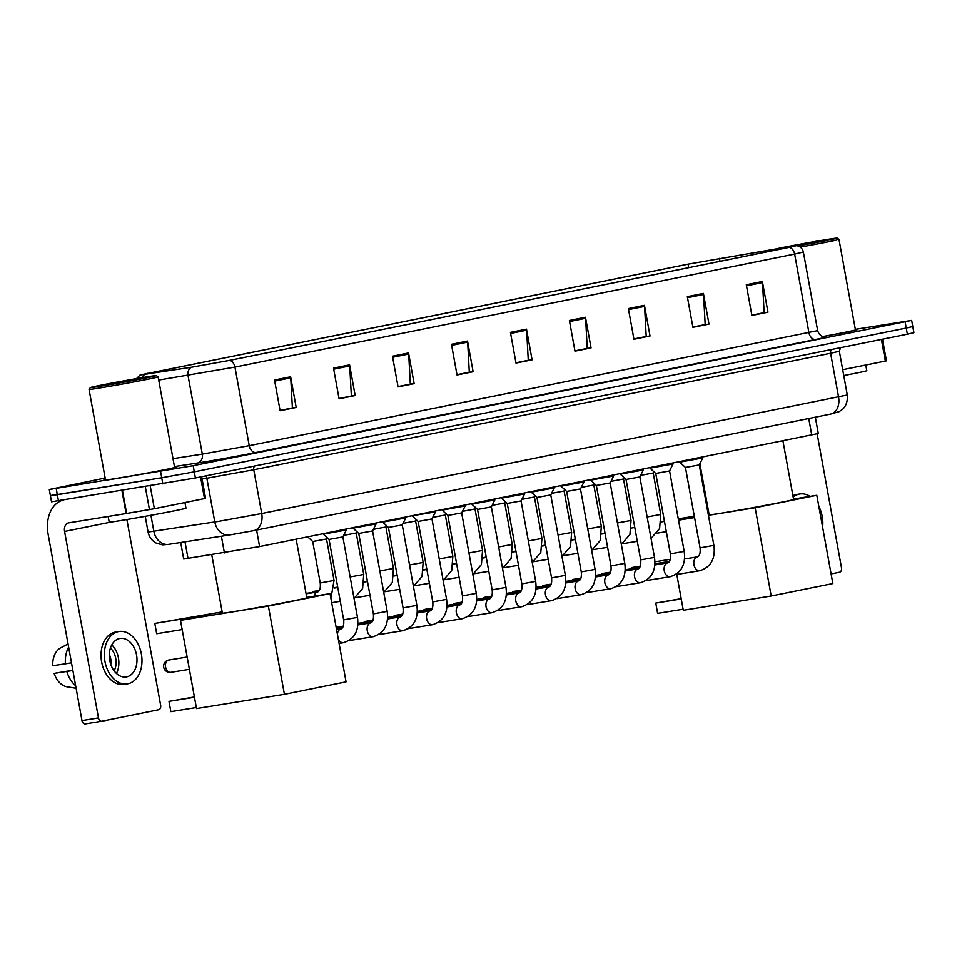 <?xml version="1.0" encoding="UTF-8"?>
<svg xmlns="http://www.w3.org/2000/svg" width="962" height="962" viewBox="0 0 962 962"><rect width="100%" height="100%" fill="white"/><g stroke="black" fill="none" stroke-linecap="round" stroke-linejoin="round"><path stroke-width="1.44" d="M815.331 417.183L818.301 433.525L259.584 546.572L183.694 559.03L180.688 542.496M56.95 494.131L50.409 495.646L51.527 501.791L195.406 477.982L907.358 334.187L913.9 332.672L912.782 326.539L906.24 328.042L912.782 326.539L911.663 320.394L855.338 329.341M105.159 478.03L49.29 489.502L193.182 465.704L194.288 471.849L906.24 328.042L194.288 471.849L161.724 477.765L194.288 471.849L195.406 477.982M56.229 488.576L57.347 494.708L161.724 477.765L50.409 495.646L57.347 494.708L58.466 500.853M105.471 479.737A37.446 0.721 -10.3 0 0 103.211 480.411A37.446 0.721 -10.3 0 0 114.322 478.908A37.446 0.721 -10.3 0 0 154.425 471.777A37.446 0.721 -10.3 0 0 176.9 467.015A37.446 0.721 -10.3 0 0 174.555 467.183A37.446 0.721 -10.3 0 1 176.9 467.015A37.446 0.721 -10.3 0 1 154.425 471.777A37.446 0.721 -10.3 0 1 114.322 478.908A37.446 0.721 -10.3 0 1 103.211 480.411A37.446 0.721 -10.3 0 1 105.471 479.737M788.479 246.789L795.887 245.791L788.912 247.39L229.221 360.449L191.691 367.207L140.68 374.903L688.071 264.141L788.479 246.789M788.912 246.693L687.626 264.213L140.115 374.976L191.185 367.304L229.653 360.377L789.345 247.33L796.44 245.647L788.912 246.693M274.531 380.026L280.11 410.726L296.2 407.479L290.62 376.779L274.531 380.026M280.062 410.425L292.388 407.936L290.74 377.862A6.241 4.449 -101.4 0 0 290.62 376.779M291.775 408.056L296.2 407.479M333.513 368.121L339.081 398.821L355.17 395.562L349.591 364.875L333.513 368.121M339.033 398.508L351.358 396.031L349.723 365.945A6.241 4.449 -101.4 0 0 349.591 364.875M350.745 396.152L355.17 395.562M392.484 356.205L398.064 386.904L414.141 383.658L408.561 352.958L392.484 356.205M398.003 386.604L410.329 384.115L408.694 354.04A6.241 4.449 -101.4 0 0 408.561 352.958M409.716 384.235L414.141 383.658M451.455 344.3L457.034 374.988L473.112 371.741L467.532 341.041L451.455 344.3M456.974 374.687L469.3 372.198L467.664 342.123A6.241 4.449 -101.4 0 0 467.532 341.041M468.698 372.33L473.112 371.741M746.308 284.74L751.887 315.44L767.965 312.193L762.385 281.493L746.308 284.74M751.827 315.139L764.153 312.65L762.517 282.563A6.241 4.449 -101.4 0 0 762.385 281.493M763.551 312.77L767.965 312.193M687.337 296.645L692.917 327.345L708.994 324.098L703.414 293.398L687.337 296.645M692.856 327.044L705.182 324.555L703.547 294.48A6.241 4.449 -101.4 0 0 703.414 293.398M704.581 324.675L708.994 324.098M628.366 308.562L633.946 339.261L650.023 336.015L644.444 305.315L628.366 308.562M633.886 338.961L646.211 336.472L644.576 306.385A6.241 4.449 -101.4 0 0 644.444 305.315M645.61 336.592L650.023 336.015M569.396 320.478L574.975 351.166L591.053 347.919L585.473 317.219L569.396 320.478M574.915 350.865L587.241 348.376L585.605 318.302A6.241 4.449 -101.4 0 0 585.473 317.219M586.64 348.497L591.053 347.919M510.425 332.383L516.005 363.083L532.082 359.836L526.503 329.136L510.425 332.383M515.945 362.782L528.27 360.293L526.635 330.207A6.241 4.449 -101.4 0 0 526.503 329.136M527.669 360.413L532.082 359.836M822.75 336.58A37.446 0.721 -10.3 0 0 857.743 329.497A37.446 0.721 -10.3 0 0 855.398 329.665A37.446 0.721 -10.3 0 1 857.743 329.497A37.446 0.721 -10.3 0 1 822.75 336.58M193.182 465.704L911.663 320.394M409.74 384.367L398.027 386.736M350.769 396.284L339.057 398.653M291.799 408.189L280.086 410.558M586.664 348.641L574.939 350.998M645.634 336.724L633.91 339.093M704.605 324.807L692.88 327.176M763.575 312.903L751.851 315.271M468.722 372.462L456.998 374.819M527.693 360.546L515.969 362.914M842.688 369.697L885.341 361.075L881.408 339.418M831.096 573.929L839.525 572.222A3.896 2.73 80.8 0 0 841.509 567.845L817.159 433.874M882.503 339.201L886.435 360.834L885.341 361.075M810.088 496.38A26.527 18.591 80.8 0 0 799.759 493.999L796.464 494.528A26.527 18.591 80.8 0 0 795.971 494.624A26.527 18.591 80.8 0 0 792.892 495.646M799.759 493.999A26.527 18.591 80.8 0 0 799.266 494.083A26.527 18.591 80.8 0 0 793.157 497.053M822.606 527.212A26.527 18.591 80.8 0 0 818.83 506.397M797.763 245.899A33.55 0.649 -10.3 0 0 837.168 238.083A33.55 0.649 -10.3 0 0 827.224 239.442A33.55 0.649 -10.3 0 0 776.274 248.809M800.228 247.078A35.113 0.673 -10.3 0 0 838.984 239.358A35.113 0.673 -10.3 0 0 838.984 239.346L837.168 238.083M822.666 336.556A35.113 0.673 -10.3 0 0 855.446 329.918L838.984 239.358M843.758 375.553A39.009 0.746 -10.3 0 0 866.81 370.659L865.788 365.031M797.402 245.815L829.497 239.502L782.611 247.751M699.879 463.732L709.15 514.802A42.905 0.83 -10.3 0 0 721.885 513.083A42.905 0.83 -10.3 0 0 767.832 504.906A42.905 0.83 -10.3 0 0 793.59 499.458L782.936 440.861M683.104 609.223L657.635 613.359L655.759 603.066L657.635 613.359M771.199 595.995L755.158 507.744L816.81 495.286L832.851 583.549L771.199 595.995L683.297 610.269L676.791 574.446M681.24 598.941L655.759 603.066L681.192 598.641M678.438 519.745L694.336 516.534L678.318 519.131M708.14 513.744L708.934 513.588M755.158 507.744L708.417 515.319M694.552 517.58L678.511 520.177M793.518 499.062L816.81 495.286M694.311 516.245L678.27 518.843M664.405 521.091L661.122 521.632M661.098 521.933L664.465 521.392M657.118 533.164L666.329 531.673M211.784 554.846L222.378 613.119A42.905 0.83 -10.3 0 0 235.101 611.411A42.905 0.83 -10.3 0 0 281.048 603.234A42.905 0.83 -10.3 0 0 306.806 597.775L296.164 539.177M196.332 707.539L170.851 711.676L168.987 701.394L170.851 711.676M284.415 694.323L268.374 606.06L330.026 593.614L346.067 681.866L284.415 694.323L196.513 708.585L180.483 620.334L207.551 614.862L154.81 623.424L156.686 633.705L182.155 629.569M194.456 697.258L168.987 701.394L194.408 696.969M156.686 633.705L154.81 623.424L222.15 611.904M268.374 606.06L180.483 620.334M306.734 597.39L330.026 593.614M700.071 547.883L685.449 467.46L699.266 464.947L713.888 545.37L700.071 547.883C700.516 552.801 699.711 555.783 697.654 556.83L684.535 558.958M685.449 467.46L679.725 462.157L702.753 457.972L702.597 457.082M630.663 568.879A7.023 4.918 -99.2 0 1 631.264 568.229A7.023 4.918 -99.2 0 1 633.02 567.327A7.023 4.918 -99.2 0 1 633.152 567.303A7.023 4.918 -99.2 0 1 633.285 567.279M670.37 553.884L655.747 473.46L669.564 470.947L684.186 551.37L670.37 553.884C670.815 558.802 670.009 561.784 667.953 562.83L654.833 564.959M655.747 473.46L650.035 468.157L673.051 463.973L672.895 463.083M600.961 574.879A7.023 4.918 -99.2 0 1 601.563 574.23A7.023 4.918 -99.2 0 1 603.33 573.328A7.023 4.918 -99.2 0 1 603.451 573.304A7.023 4.918 -99.2 0 1 603.583 573.28M640.668 559.884L626.046 479.461L639.862 476.948L654.485 557.371L640.668 559.884C641.113 564.802 640.307 567.784 638.251 568.831L625.132 570.959M626.046 479.461L620.334 474.158L643.362 469.973L643.193 469.083M571.26 580.88A7.023 4.918 -99.2 0 1 571.861 580.23A7.023 4.918 -99.2 0 1 573.629 579.316A7.023 4.918 -99.2 0 1 573.761 579.292A7.023 4.918 -99.2 0 1 573.881 579.28M610.966 565.884L596.344 485.449L610.161 482.948L624.783 563.371L610.966 565.884C611.411 570.791 610.605 573.773 608.549 574.831L595.43 576.959M596.356 485.461L590.632 480.158L613.66 475.974L613.491 475.084M541.57 586.88A7.023 4.918 -99.2 0 1 542.171 586.231A7.023 4.918 -99.2 0 1 543.927 585.317A7.023 4.918 -99.2 0 1 544.059 585.293A7.023 4.918 -99.2 0 1 544.191 585.281M581.264 571.885L566.654 491.45L580.471 488.936L595.081 569.372L581.264 571.885C581.709 576.791 580.904 579.773 578.847 580.832L565.728 582.96M566.654 491.45L560.93 486.159L583.958 481.974L583.79 481.084M511.868 592.881A7.023 4.918 -99.2 0 1 512.469 592.231A7.023 4.918 -99.2 0 1 514.225 591.317A7.023 4.918 -99.2 0 1 514.357 591.293A7.023 4.918 -99.2 0 1 514.49 591.281M551.563 577.885L536.952 497.45L550.769 494.937L565.379 575.372L551.563 577.885C552.008 582.792 551.202 585.774 549.146 586.832L536.026 588.96M536.952 497.45L531.228 492.147L554.256 487.962L554.1 487.085M482.166 598.881A7.023 4.918 -99.2 0 1 482.768 598.22A7.023 4.918 -99.2 0 1 484.523 597.318A7.023 4.918 -99.2 0 1 484.656 597.294A7.023 4.918 -99.2 0 1 484.788 597.282M521.861 583.874L507.251 503.451L521.067 500.937L535.678 581.373L521.861 583.874C522.306 588.792 521.512 591.774 519.456 592.82L506.325 594.961M507.251 503.451L501.527 498.148L524.555 493.963L524.398 493.085M452.465 604.882A7.023 4.918 -99.2 0 1 453.066 604.22A7.023 4.918 -99.2 0 1 454.822 603.318A7.023 4.918 -99.2 0 1 454.954 603.294A7.023 4.918 -99.2 0 1 455.086 603.27M492.159 589.874L477.549 509.451L491.366 506.938L505.976 587.373L492.159 589.874C492.616 594.793 491.81 597.775 489.754 598.821L476.623 600.949M477.549 509.451L471.825 504.148L494.853 499.963L494.696 499.074M422.763 610.87A7.023 4.918 -99.2 0 1 423.364 610.221A7.023 4.918 -99.2 0 1 425.12 609.319A7.023 4.918 -99.2 0 1 425.252 609.295A7.023 4.918 -99.2 0 1 425.384 609.271M462.469 595.875L447.847 515.452L461.664 512.938L476.286 593.362L462.469 595.875C462.914 600.793 462.109 603.775 460.052 604.821L446.933 606.95M447.847 515.452L442.123 510.149L465.151 505.964L464.995 505.074M393.061 616.87A7.023 4.918 -99.2 0 1 393.662 616.221A7.023 4.918 -99.2 0 1 395.43 615.319A7.023 4.918 -99.2 0 1 395.55 615.295A7.023 4.918 -99.2 0 1 395.683 615.271M432.768 601.875L418.145 521.452L431.962 518.939L446.584 599.362L432.768 601.875C433.213 606.794 432.407 609.776 430.351 610.822L417.231 612.95M412.349 515.716L435.449 511.964L435.293 511.075M363.359 622.871A7.023 4.918 -99.2 0 1 363.961 622.222A7.023 4.918 -99.2 0 1 365.728 621.32A7.023 4.918 -99.2 0 1 365.861 621.296A7.023 4.918 -99.2 0 1 365.981 621.272M388.444 527.441L402.26 524.939L416.883 605.363L403.066 607.876C403.511 612.782 402.705 615.764 400.649 616.822L387.53 618.951M403.066 607.876L388.444 527.453L382.732 522.15L405.76 517.965L405.591 517.075M343.338 626.13L336.159 627.284A7.023 4.918 -99.2 0 1 336.159 627.284A7.023 4.918 -99.2 0 1 336.291 627.272M373.364 613.876L358.754 533.453L372.571 530.94L387.181 611.363L373.364 613.876C373.809 618.782 373.003 621.765 370.947 622.823L357.828 624.951M358.754 533.453L353.03 528.15L376.058 523.965L375.889 523.075M343.662 619.877L329.052 539.442L342.869 536.928L357.479 617.363L343.662 619.877C344.107 624.783 343.302 627.765 341.245 628.823L336.568 629.581M329.052 539.442L323.328 534.15L346.356 529.966L346.2 529.076M640.656 475.372L653.21 473.015L660.738 514.454L647.137 516.955M610.954 481.373L623.508 479.004L631.048 520.454L617.436 522.955M581.252 487.373L593.807 485.004L601.346 526.454L587.734 528.956M551.551 493.374L564.117 491.005L571.644 532.455L558.032 534.956M521.849 499.362L534.415 497.005L541.943 538.443L528.342 540.957M492.147 505.363L504.713 503.006L512.241 544.444L498.641 546.957M462.457 511.363L475.012 509.006L482.539 550.444L468.939 552.958M432.756 517.364L445.31 515.007L452.837 556.445L439.237 558.946M403.054 523.364L415.608 521.007L423.148 562.445L409.535 564.947M373.352 529.365L385.906 526.996L393.446 568.446L379.834 570.947M343.65 535.365L356.217 532.996L363.744 574.446L350.132 576.947M311.724 592.881A7.023 4.918 -99.2 0 1 312.325 592.231A7.023 4.918 -99.2 0 1 314.225 591.305L319.324 590.476M320.226 582.948L312.698 541.51L326.515 538.997L334.042 580.447L320.226 582.948C320.671 587.866 319.865 590.848 317.809 591.895L306.084 593.807M150.228 485.954L154.365 508.73L204.497 498.605L200.565 476.948M63.696 499.999A31.205 22.258 -101.4 0 0 48.1 534.114L81.986 720.61L98.473 717.929L64.586 531.445A7.804 5.568 78.6 0 1 68.53 522.895A7.804 5.568 78.6 0 1 68.675 522.871L126.118 513.552L121.946 490.548M101.707 721.247L85.365 723.905A3.896 2.73 -99.2 0 1 85.293 723.917A3.896 2.73 -99.2 0 1 81.986 720.61M98.473 717.929A3.896 2.73 80.8 0 0 101.78 721.235A3.896 2.73 80.8 0 0 101.852 721.223L158.682 709.752A3.896 2.73 80.8 0 0 160.654 705.374L126.888 519.552M201.659 476.719L205.591 498.352L204.497 498.605M154.365 508.73L126.118 513.552M126.647 676.887A19.505 13.672 80.8 0 0 136.604 655.254A19.505 13.672 80.8 0 0 120.034 638.443A19.505 13.672 80.8 0 0 119.673 638.515A19.505 13.672 80.8 0 0 109.704 660.148A19.505 13.672 80.8 0 0 126.275 676.947A19.505 13.672 80.8 0 0 126.647 676.887M116.402 673.436A19.505 13.672 80.8 0 0 111.772 644.913M110.438 663.299L111.159 663.191A15.608 10.931 -99.2 0 0 109.764 655.507L109.307 655.579M114.129 670.863A15.608 10.931 80.8 0 0 110.438 648.063M118.903 631.517L115.608 632.046A26.527 18.591 80.8 0 0 115.115 632.142A26.527 18.591 80.8 0 0 101.575 661.567A26.527 18.591 80.8 0 0 124.11 684.415L127.405 683.886A26.527 18.591 80.8 0 0 127.898 683.79A26.527 18.591 80.8 0 0 141.45 654.364A26.527 18.591 80.8 0 0 118.903 631.517A26.527 18.591 80.8 0 0 118.41 631.601A26.527 18.591 80.8 0 0 104.87 661.026A26.527 18.591 80.8 0 0 127.405 683.886M68.639 647.137A25.746 18.037 80.8 0 0 65.416 663.816L52.742 665.716A20.286 14.214 80.8 0 1 60.738 647.823L68.061 643.963M71.489 662.83L65.416 663.816M72.835 670.225L54.137 673.4L72.884 670.502M66.811 671.488A25.746 18.037 80.8 0 0 75.649 685.738M54.137 673.4A20.286 14.214 80.8 0 0 67.063 686.808L76.118 688.299M111.159 662.902L110.365 663.034M100.264 386.267A33.55 0.649 -10.3 0 0 136.484 379.822A33.55 0.649 -10.3 0 0 156.313 375.613A33.55 0.649 -10.3 0 0 146.368 376.96A33.55 0.649 -10.3 0 0 110.738 383.297A33.55 0.649 -10.3 0 0 90.32 387.602A33.55 0.649 -10.3 0 0 100.264 386.267M158.141 376.876L174.591 467.436A35.113 0.673 -10.3 0 1 153.523 471.897A35.113 0.673 -10.3 0 1 115.933 478.583A35.113 0.673 -10.3 0 1 105.507 479.99L89.057 389.43A35.113 0.673 -10.3 0 0 89.057 389.43A35.113 0.673 -10.3 0 0 99.471 388.023A35.113 0.673 -10.3 0 0 137.061 381.337A35.113 0.673 -10.3 0 0 158.141 376.876A35.113 0.673 -10.3 0 0 158.129 376.863L156.313 375.613M108.177 516.462L109.211 522.125A39.009 0.746 -10.3 0 0 120.779 520.562A39.009 0.746 -10.3 0 0 162.554 513.131A39.009 0.746 -10.3 0 0 185.967 508.176L184.945 502.549M141.005 378.042L97.992 386.231L132.972 380.327L148.641 377.02L141.005 378.042M808.753 418.518L811.76 435.04M184.993 541.834L188.023 558.513M221.38 536.231L224.411 552.909M256.589 530.05L259.584 546.572M150.938 515.307L153.86 531.373A15.608 12.698 81.2 0 0 168.699 544.348L162.698 544.877L156.517 543.265C151.948 540.86 149.134 537.121 148.088 532.058L218.302 521.428L261.712 513.528L847.294 394.997C848.147 405.579 842.195 409.632 842.147 409.596L839.201 411.616L830.663 414.093A15.608 11.123 78.6 0 1 830.362 414.141M831.625 349.483A3.896 2.778 -101.4 0 0 830.615 353.27L838.563 397.017A15.608 11.123 78.6 0 1 830.663 414.093L253.824 530.603A15.608 11.123 78.6 0 1 253.523 530.663L231.806 534.607M229.653 534.956L253.824 530.603A15.608 11.123 78.6 0 0 261.712 513.528L253.764 469.781L206.854 478.234L214.803 521.981A15.608 12.698 81.2 0 0 229.653 534.956L168.699 544.348M840.572 347.667L839.345 351.25L830.615 353.27L253.764 469.781A3.896 2.778 -101.4 0 1 254.786 465.993M907.358 334.187L905.122 321.909M162.843 483.91L160.618 471.633M205.676 475.913A3.896 3.175 -98.8 0 1 206.854 478.234L202.068 478.968M825.023 336.989A39.009 0.746 169.7 0 1 815.812 339.418L256.12 452.465A7.804 5.568 78.6 0 1 249.23 445.683L817.652 330.627C819.816 337.915 826.935 337.157 825.3 336.989M256.12 452.465A39.009 0.746 169.7 0 1 201.852 462.337A39.009 0.746 169.7 0 1 197.487 463.035L174.447 466.582M191.185 367.304A7.804 6.349 81.2 0 0 188.035 375.553L202.321 454.136L249.23 445.683L234.944 367.099L158.718 380.062M144.793 374.446A7.804 6.349 81.2 0 0 142.135 377.657M229.653 360.377A7.804 5.568 78.6 0 1 234.944 367.099L794.636 254.052A7.804 5.568 -101.4 0 0 789.345 247.33M796.44 245.647C800.143 246.224 802.452 248.352 803.366 252.032L794.636 254.052L808.922 332.636A7.804 5.568 78.6 0 0 815.812 339.418M173.004 458.658L202.321 454.136A7.804 6.349 -98.8 0 1 197.487 463.035M147.667 373.304L147.787 373.965M785.172 247.33L785.317 248.124M719.492 258.369L720.021 261.303M688.071 264.141L688.708 267.64M510.618 333.441L526.635 330.207M569.588 321.536L585.605 318.302M628.559 309.62L644.576 306.385M687.529 297.715L703.547 294.48M746.5 285.798L762.517 282.563M451.647 345.358L467.664 342.123M392.676 357.275L408.694 354.04M333.706 369.18L349.723 365.945M274.735 381.096L290.74 377.862M655.759 561.676A6.241 4.377 80.8 0 0 655.651 561.7A6.241 4.377 80.8 0 0 655.531 561.712A6.241 4.377 80.8 0 0 654.942 561.904M168.987 660.004A6.241 4.377 80.8 0 0 168.867 660.016A6.241 4.377 80.8 0 0 168.747 660.04A6.241 4.377 80.8 0 0 165.572 667.039A6.241 4.377 80.8 0 0 170.863 672.342A6.241 4.377 80.8 0 0 170.983 672.318M700.228 570.622A7.023 4.918 -99.2 0 1 700.035 570.67A7.023 4.918 -99.2 0 1 699.903 570.694A7.023 4.918 -99.2 0 1 699.723 570.719A7.023 4.918 -99.2 0 1 693.915 564.526A7.023 4.918 -99.2 0 1 697.522 556.854A7.023 4.918 -99.2 0 1 697.654 556.83M670.526 576.623A7.023 4.918 -99.2 0 1 670.334 576.671A7.023 4.918 -99.2 0 1 670.201 576.695A7.023 4.918 -99.2 0 1 670.021 576.719A7.023 4.918 -99.2 0 1 664.213 570.514A7.023 4.918 -99.2 0 1 667.82 562.854A7.023 4.918 -99.2 0 1 667.953 562.83M640.824 582.623A7.023 4.918 -99.2 0 1 640.632 582.671A7.023 4.918 -99.2 0 1 640.5 582.695A7.023 4.918 -99.2 0 1 640.331 582.719A7.023 4.918 -99.2 0 1 634.511 576.515A7.023 4.918 -99.2 0 1 638.119 568.855A7.023 4.918 -99.2 0 1 638.251 568.831M611.123 588.624A7.023 4.918 -99.2 0 1 610.93 588.672A7.023 4.918 -99.2 0 1 610.798 588.696A7.023 4.918 -99.2 0 1 610.63 588.72A7.023 4.918 -99.2 0 1 604.809 582.515A7.023 4.918 -99.2 0 1 608.417 574.855A7.023 4.918 -99.2 0 1 608.549 574.831M581.421 594.624A7.023 4.918 -99.2 0 1 581.228 594.66A7.023 4.918 -99.2 0 1 581.096 594.684A7.023 4.918 -99.2 0 1 580.928 594.708A7.023 4.918 -99.2 0 1 575.12 588.516A7.023 4.918 -99.2 0 1 578.715 580.856A7.023 4.918 -99.2 0 1 578.847 580.832M551.719 600.625A7.023 4.918 -99.2 0 1 551.527 600.661A7.023 4.918 -99.2 0 1 551.406 600.685A7.023 4.918 -99.2 0 1 551.226 600.709A7.023 4.918 -99.2 0 1 545.418 594.516A7.023 4.918 -99.2 0 1 549.025 586.856A7.023 4.918 -99.2 0 1 549.146 586.832M522.017 606.625A7.023 4.918 -99.2 0 1 521.837 606.661A7.023 4.918 -99.2 0 1 521.705 606.685A7.023 4.918 -99.2 0 1 521.524 606.709A7.023 4.918 -99.2 0 1 515.716 600.516A7.023 4.918 -99.2 0 1 519.324 592.845A7.023 4.918 -99.2 0 1 519.456 592.82M492.328 612.614A7.023 4.918 -99.2 0 1 492.135 612.662A7.023 4.918 -99.2 0 1 492.003 612.686A7.023 4.918 -99.2 0 1 491.822 612.71A7.023 4.918 -99.2 0 1 486.014 606.517A7.023 4.918 -99.2 0 1 489.622 598.845A7.023 4.918 -99.2 0 1 489.754 598.821M462.626 618.614A7.023 4.918 -99.2 0 1 462.433 618.662A7.023 4.918 -99.2 0 1 462.301 618.686A7.023 4.918 -99.2 0 1 462.121 618.71A7.023 4.918 -99.2 0 1 456.313 612.517A7.023 4.918 -99.2 0 1 459.92 604.845A7.023 4.918 -99.2 0 1 460.052 604.821M432.924 624.615A7.023 4.918 -99.2 0 1 432.732 624.663A7.023 4.918 -99.2 0 1 432.599 624.687A7.023 4.918 -99.2 0 1 432.431 624.711A7.023 4.918 -99.2 0 1 426.611 618.506A7.023 4.918 -99.2 0 1 430.218 610.846A7.023 4.918 -99.2 0 1 430.351 610.822M403.222 630.615A7.023 4.918 -99.2 0 1 403.03 630.663A7.023 4.918 -99.2 0 1 402.898 630.687A7.023 4.918 -99.2 0 1 402.729 630.711A7.023 4.918 -99.2 0 1 396.909 624.506A7.023 4.918 -99.2 0 1 400.517 616.846A7.023 4.918 -99.2 0 1 400.649 616.822M373.521 636.616A7.023 4.918 -99.2 0 1 373.328 636.664A7.023 4.918 -99.2 0 1 373.196 636.688A7.023 4.918 -99.2 0 1 373.028 636.712A7.023 4.918 -99.2 0 1 367.207 630.507A7.023 4.918 -99.2 0 1 370.815 622.847A7.023 4.918 -99.2 0 1 370.947 622.823M343.819 642.616A7.023 4.918 -99.2 0 1 343.626 642.652A7.023 4.918 -99.2 0 1 343.494 642.676A7.023 4.918 -99.2 0 1 343.326 642.7A7.023 4.918 -99.2 0 1 338.287 639.069M337.409 634.259A7.023 4.918 -99.2 0 1 341.125 628.847A7.023 4.918 -99.2 0 1 341.245 628.823M314.141 596.187A7.023 4.918 -99.2 0 1 317.809 591.895M64.586 531.445L111.436 521.981M122.463 490.464L126.635 513.467M149.459 509.632L145.298 486.76M847.294 394.997L839.345 351.25M148.088 532.058L145.238 516.341M140.115 374.976L136.52 378.619M49.29 489.502L50.409 495.646M803.366 252.032L817.652 330.627M670.273 559.319L655.651 561.7A6.241 6.241 0 0 0 654.942 561.856M187.157 657.046L168.867 660.016A6.241 6.241 0 0 0 163.72 667.291A6.241 6.241 0 0 0 170.863 672.342L189.382 669.336M675.745 574.615L699.903 570.694C710.942 567.111 715.608 558.669 713.888 545.37M699.266 464.947L702.753 457.972M630.507 568.903L631.264 568.229M669.468 561.411L654.918 563.768M640.331 566.137L633.152 567.303M595.526 575.384L601.334 574.446M646.043 580.615L670.201 576.695C681.24 573.099 685.906 564.67 684.186 551.37M669.564 470.947L673.051 463.973M600.805 574.903L601.563 574.23M639.766 567.412L625.216 569.769M610.63 572.137L603.451 573.304M565.824 581.385L571.632 580.447M616.341 586.616L640.5 582.695C651.539 579.1 656.204 570.658 654.485 557.371M639.862 476.948L643.35 469.973M571.103 580.904L571.861 580.23M610.064 573.4L595.514 575.769M580.94 578.138L573.761 579.292M536.123 587.385L541.931 586.435M586.64 592.616L610.798 588.696C621.849 585.1 626.502 576.659 624.783 563.371M610.161 482.948L613.66 475.974M541.414 586.904L542.171 586.231M580.363 579.401L565.812 581.769M551.238 584.126L544.059 585.293M506.433 593.386L512.229 592.436M556.938 598.617L581.096 594.684C592.147 591.101 596.801 582.659 595.081 569.372M580.471 488.949L583.958 481.974M511.712 592.905L512.469 592.231M550.673 585.401L536.111 587.77M521.536 590.127L514.357 591.293M476.731 599.374L482.527 598.436M527.248 604.605L551.406 600.685C562.445 597.101 567.099 588.66 565.379 575.372M550.769 494.949L554.256 487.962M482.01 598.905L482.768 598.22M520.971 591.402L506.409 593.758M491.835 596.127L484.656 597.294M447.029 605.375L452.825 604.437M497.546 610.605L521.705 606.685C532.744 603.102 537.397 594.66 535.678 581.373M521.067 500.937L524.555 493.963M452.308 604.906L453.066 604.22M491.269 597.402L476.707 599.759M462.133 602.128L454.954 603.294M417.328 611.375L423.124 610.437M467.845 616.606L492.003 612.686C503.042 609.102 507.708 600.661 505.976 587.373M491.366 506.938L494.853 499.963M422.607 610.906L423.364 610.221M461.568 603.402L447.017 605.759M432.431 608.128L425.252 609.295M387.626 617.376L393.434 616.438M438.143 622.606L462.301 618.686C473.34 615.103 478.006 606.661 476.286 593.362M461.664 512.938L465.151 505.964M392.905 616.895L393.662 616.221M431.866 609.403L417.316 611.76M402.729 614.129L395.55 615.295M357.924 623.376L363.732 622.438M408.441 628.607L432.599 624.687C443.638 621.091 448.304 612.662 446.584 599.362M431.962 518.939L435.449 511.964M363.203 622.895L363.961 622.222M418.145 521.452L412.433 516.149M402.164 615.391L387.614 617.76M373.04 620.129L365.861 621.296M378.739 634.607L402.898 630.687C413.937 627.092 418.602 618.65 416.883 605.363M402.26 524.939L405.76 517.965M372.462 621.392L357.912 623.761M349.038 640.608L373.196 636.688C384.247 633.092 388.901 624.651 387.181 611.363M372.571 530.94L376.058 523.965M342.773 627.392L336.351 628.439M339.081 643.398L343.494 642.676C354.545 639.093 359.199 630.651 357.479 617.363M342.869 536.94L346.356 529.966M651.033 538.395L659.607 528.523L660.738 514.454M634.776 527.489L631.385 528.042M653.21 473.015L653.859 471.705M637.289 541.305L622.606 543.698M572.017 539.646L575.312 539.117M621.332 544.396L629.906 534.523L631.048 520.454M605.074 533.489L601.695 534.042M623.508 479.016L624.158 477.705M607.587 547.306L592.905 549.687M542.327 545.646L545.61 545.117M591.63 550.396L600.204 540.524L601.346 526.454M575.384 539.49L571.993 540.043M593.807 485.016L594.468 483.706M577.885 553.306L563.203 555.687M512.626 551.647L515.909 551.118M561.928 556.397L570.502 546.524L571.644 532.455M545.682 545.49L542.291 546.031M564.117 491.005L564.766 489.706M548.184 559.307L533.501 561.688M482.924 557.647L486.207 557.118M532.239 562.397L540.8 552.525L541.943 538.443M515.981 551.491L512.59 552.032M534.415 497.005L535.064 495.707M518.494 565.307L503.799 567.688M453.222 563.648L456.505 563.119M502.537 568.398L511.111 558.525L512.241 544.444M486.279 557.479L482.888 558.032M504.713 503.006L505.363 501.707M488.792 571.308L474.11 573.689M423.52 569.648L426.815 569.107M472.835 574.398L481.409 564.514L482.539 550.444M456.577 563.479L453.186 564.033M475.012 509.006L475.661 507.708M459.09 577.308L444.408 579.689M393.819 575.649L397.114 575.108M443.133 580.387L451.707 570.514L452.837 556.445M426.875 569.48L423.484 570.033M445.31 515.007L445.959 513.708M429.389 583.297L414.706 585.69M364.117 581.649L367.412 581.108M413.432 586.387L422.005 576.515L423.148 562.445M397.174 575.48L393.795 576.034M415.608 521.007L416.257 519.696M399.687 589.297L385.004 591.678M334.427 587.638L337.71 587.109M383.73 592.388L392.304 582.515L393.446 568.446M367.472 581.481L364.093 582.034M385.906 527.008L386.568 525.697M369.985 595.298L355.303 597.679M306.024 593.434L312.097 592.448M354.028 598.388L362.602 588.516L363.744 574.446M337.782 587.481L334.391 588.035M356.217 532.996L356.866 531.697M311.568 592.905L312.325 592.231M340.283 601.298L331.674 602.693M330.904 598.448L334.042 580.447M326.515 538.997L327.164 537.698M312.698 541.51L307.672 536.856M101.78 721.235L85.293 723.917M90.32 387.602L89.057 389.418"/></g></svg>
